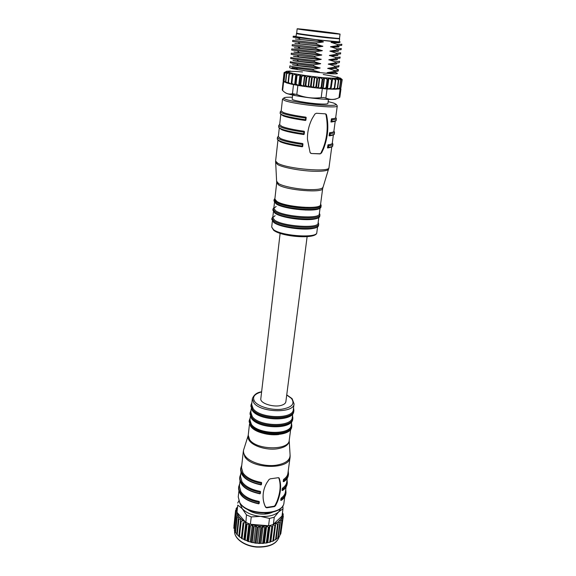 <?xml version="1.0" encoding="UTF-8"?>
<svg xmlns="http://www.w3.org/2000/svg" width="576" height="576" viewBox="0 0 576 576"><rect width="100%" height="100%" fill="white"/><g stroke="black" fill="none" stroke-linecap="round" stroke-linejoin="round"><path stroke-width="0.86" d="M307.123 236.678L285.862 401.738C285.631 403.171 284.364 404.294 282.046 405.108C274.507 407.974 259.69 403.416 260.82 398.664L280.123 233.359M294.062 403.87L293.299 409.651C293.285 419.378 260.114 418.738 253.166 408.737L251.69 404.539L252.338 398.75L253.829 402.898C260.813 412.798 294.07 413.482 294.062 403.87L292.169 398.786M292.752 413.77L292.27 417.406C292.226 427.284 259.178 426.715 252.274 416.578L250.812 412.315L251.222 408.672M291.715 421.553L291.24 425.11C291.175 435.139 258.25 434.642 251.388 424.361L249.941 420.041L250.344 416.47M259.337 501.754L259.121 503.518L259.027 501.401C250.358 499.752 244.325 496.562 240.926 491.818L239.422 486.31L239.976 481.342M260.561 491.717L260.345 493.495L260.251 491.364C251.539 489.715 245.47 486.554 242.042 481.882L240.523 476.46L240.955 472.543M261.648 482.774L261.432 484.574L261.346 482.422C252.59 480.78 246.485 477.648 243.036 473.033L241.495 467.683L243.281 451.62L244.858 456.826C252.454 469.318 289.886 469.598 290.059 457.358L287.906 473.386C287.59 475.639 286.186 477.605 283.709 479.29L283.464 479.714L284.184 480.154C286.733 478.418 288.166 476.395 288.504 474.077L288.238 470.93M259.106 503.568L258.718 503.546C245.52 500.616 238.802 495.425 238.565 487.98C238.802 495.648 245.513 500.933 258.696 503.849M280.75 500.234L280.98 498.492L280.771 500.386L281.434 500.321C284.018 498.463 285.487 496.282 285.847 493.79C285.502 496.181 284.069 498.283 281.534 500.083L280.771 500.386M286.078 487.001L285.415 491.962C285.084 494.28 283.68 496.318 281.218 498.06L280.98 498.492M282.06 490.32L282.298 488.556L282.089 490.478L282.751 490.406C285.343 488.585 286.812 486.439 287.165 483.984C286.834 486.338 285.394 488.398 282.852 490.169L282.082 490.478M287.258 478.224L286.733 482.134C286.409 484.416 285.005 486.418 282.535 488.131L282.298 488.556M283.702 480.146L283.255 481.651L283.925 481.579C286.524 479.786 287.993 477.677 288.346 475.243C288.014 477.569 286.574 479.599 284.026 481.334L283.255 481.651M283.234 481.486L283.464 479.714M274.097 506.246L266.558 507.413L266.71 507.809L265.586 507.211C263.714 503.474 262.886 499.45 263.117 495.137C263.354 490.81 264.6 486.67 266.868 482.738L269.071 479.462L270.36 478.807L278.222 477.713L279.144 478.066C281.592 484.69 280.994 492.653 277.337 501.97L275.544 505.678L274.471 506.606L274.097 506.246L275.134 505.332L275.544 505.678M266.71 507.809L274.471 506.606M283.709 479.29L284.184 480.154L284.026 481.334L283.543 481.327M282.535 488.131L283.003 488.995C285.545 487.231 286.985 485.172 287.323 482.818L287.071 479.628M281.218 498.06L281.686 498.924C284.22 497.124 285.66 495.029 285.998 492.638L285.761 489.406M268.308 513.187L268.25 513.634M264.65 514.102L266.292 513.173M265.025 514.08L265.104 513.446L267.53 513.086M282.528 513.209L282.557 511.985M282.406 513.086L283.162 513.864L283.082 515.736M283.255 514.426L282.218 514.483M282.204 514.613L283.327 516.06L281.023 532.174M283.277 516.614L281.909 516.535L282.902 518.198L280.822 533.657L282.902 518.198M282.701 518.738L281.153 518.501L281.894 520.243L279.814 535.752L281.894 520.243M279.965 534.622L280.613 534.211M281.549 520.74L279.857 520.337L280.325 522.122L278.237 537.682L277.747 538.142L279.828 522.576L280.325 522.122M278.359 536.803L279.461 536.263M279.828 522.576L278.042 521.993L278.208 523.8L276.142 539.402L275.522 539.806L277.589 524.189L278.208 523.8M276.228 538.711L277.747 538.142M277.589 524.189L275.753 523.426L273.557 540.864L272.822 541.195L274.882 525.542L275.616 525.226M273.629 540.317L275.522 539.806M274.882 525.542L273.046 524.599L270.835 541.555L272.822 541.195M270.554 542.03L273.046 524.599L269.978 525.47L267.79 542.462L269.726 542.282L270.835 541.555M269.726 542.282L271.764 526.594L272.599 526.356M271.764 526.594L269.978 525.47L269.23 527.162L267.206 542.866L267.79 542.462M267.206 542.866L266.306 543.024L268.322 527.314L269.23 527.162M268.322 527.314L266.63 526.025L264.47 543.046L266.306 543.024M264.47 543.046L263.606 543.348L265.601 527.616L266.63 526.025L268.56 525.751L250.373 524.254L251.244 516.924L260.539 516.377C268.632 516.866 274.73 515.311 278.834 511.711L274.277 517.205L273.326 524.491L278.042 521.993L281.153 518.501L282.002 516.06L273.046 524.599M263.606 543.348L262.649 543.413L264.636 527.674L265.601 527.616M264.636 527.674L263.102 526.241L260.964 543.276L262.649 543.413M260.964 543.276L259.841 543.463L261.806 527.71L263.102 526.241L266.63 526.025M259.841 543.463L258.862 543.427L260.82 527.681L261.806 527.71M260.82 527.681L259.466 526.111L257.364 543.161L258.862 543.427M257.364 543.161L256.01 543.197L257.947 527.443L259.466 526.111L263.102 526.241M256.01 543.197L255.031 543.074L256.961 527.314L257.947 527.443M256.961 527.314L255.838 525.643L253.764 542.693L255.031 543.074M253.764 542.693L252.223 542.57L254.124 526.817L255.838 525.643L259.466 526.111M252.223 542.57L251.266 542.354L253.166 526.594L254.124 526.817M253.166 526.594L252.302 524.844L250.258 541.894L251.266 542.354M250.258 541.894L248.573 541.591L250.445 525.845L252.302 524.844L255.838 525.643M248.573 541.591L247.666 541.289L249.538 525.542L250.445 525.845M249.538 525.542L248.962 523.742L246.946 540.77L247.666 541.289M245.16 540.288L247.003 524.556L248.962 523.742L245.894 522.36L243.907 539.374L246.946 540.77M244.332 539.906L246.168 524.182L247.003 524.556M246.168 524.182L245.894 522.36L243.886 522.986L242.071 538.697L243.907 539.374M242.071 538.697L241.337 538.25L243.151 522.547L243.886 522.986M243.151 522.547L241.337 538.25M241.229 537.725L239.386 536.868L241.178 521.186L243.18 520.733L245.606 522.209L236.974 512.316L237.067 512.806L235.534 512.647L233.82 528.156L234.295 528.667M239.386 536.868L238.774 536.364L240.552 520.69L241.178 521.186M240.552 520.69L240.898 518.918L238.939 519.199L237.175 534.838L238.838 535.795M237.175 534.838L236.693 534.298L238.45 518.659L238.939 519.199M238.45 518.659L239.09 516.96L237.233 517.075L235.49 532.678L236.772 533.585M235.49 532.678L235.145 532.102L236.887 516.514L237.233 517.075M236.887 516.514L237.802 514.901L236.088 514.872L234.36 530.424L235.246 531.194M234.36 530.424L236.088 514.872M235.894 514.296L237.067 512.806L239.09 516.96L243.18 520.733M233.82 528.156L235.534 512.647M235.49 512.078L236.887 510.725L235.577 510.458L233.942 526.025M237.082 508.838L235.577 510.458M236.059 509.616L236.203 508.356L237.103 508.644M237.247 507.348L236.203 508.356M282.838 505.757L283.01 508.622L282.002 516.06L283.01 508.622M282.967 508.874L278.834 511.711L281.232 507.78M274.277 517.205L269.503 518.436L268.56 525.751L269.978 525.47M269.503 518.436L260.539 516.377C252.439 515.527 246.334 512.95 242.23 508.658L237.78 505.087L236.974 512.316L237.78 505.087M248.962 523.742L252.302 524.844M245.894 522.36L246.463 514.894L251.244 516.924M246.463 514.894L242.23 508.658L239.659 502.675M238.781 500.897L237.73 503.064M272.362 512.294C269.057 513.806 265.118 514.39 260.546 514.051C255.074 513.518 250.61 511.898 247.169 509.206M265.147 514.073L265.104 513.446M267.934 513.043L265.212 513.598M267.934 513.698L268.006 513.151M239.71 483.746L238.687 486.828C238.932 494.258 245.657 499.442 258.862 502.373L259.027 501.401M259.934 493.826L259.942 493.517C246.672 490.601 239.911 485.474 239.652 478.145C239.911 485.698 246.665 490.925 259.913 493.826L260.338 493.517M240.797 473.947L239.782 476.986C240.041 484.294 246.809 489.413 260.086 492.329L260.251 491.364M261.022 484.906L261.029 484.589C247.702 481.68 240.898 476.611 240.624 469.39C240.898 476.842 247.687 482.011 261.007 484.898L261.425 484.589M241.769 465.221L240.754 468.216C241.034 475.423 247.838 480.478 261.173 483.386L261.346 482.422M263.088 496.332C263.095 500.069 263.887 503.561 265.478 506.815L265.586 507.211M275.134 505.332L276.89 501.631C280.469 492.358 281.081 484.387 278.726 477.727L279.144 478.066M265.478 506.815L266.558 507.413M275.767 223.632C283.378 227.844 305.294 230.537 313.697 228.29M318.838 217.382L318.06 223.214C318.73 228.83 282.715 226.375 274.601 220.162L272.765 217.656L275.119 215.654M276.149 213.89C283.378 218.275 307.606 221.256 315.684 218.743M305.849 210.089L301.658 209.261M292.054 208.08L287.784 207.871M320.112 207.749L319.291 213.955C319.997 219.341 283.846 216.792 275.666 210.787L273.809 208.368L276.163 206.467M275.522 200.412L274.73 201.161M320.53 204.631C321.271 209.794 284.976 207.137 276.739 201.348L274.86 199.022L276.689 182.808L278.604 184.968C286.949 190.39 323.489 193.219 322.675 188.46L320.53 204.631M327.492 147.622L328.154 147.874L328.428 147.341L327.492 147.622L328.082 144.792C330.746 144.482 332.143 143.978 332.258 143.273L333.382 134.906M329.098 135.533L329.753 135.799L330.041 135.252L329.098 135.533L329.688 132.682C332.359 132.437 333.749 131.99 333.857 131.35L335.225 121.19M330.934 121.687L331.582 121.961L331.877 121.399L330.934 121.687L331.531 118.807C334.21 118.627 335.599 118.253 335.693 117.691L337.277 105.912L336.218 104.364M305.849 117.151L305.446 120.478L306.209 117.619L305.849 117.151C295.452 115.726 288.007 114.206 283.514 112.586L281.182 110.995L282.492 99.187L284.861 100.634C294.998 104.558 338.652 108.907 337.277 105.912M283.147 115.87C287.626 117.518 295.056 119.052 305.431 120.478M281.592 129.694C286.027 131.479 293.4 133.092 303.718 134.525L304.178 134.237L304.135 131.242C293.796 129.802 286.409 128.21 281.959 126.454L279.655 124.69L280.793 114.509M280.238 141.768C284.638 143.669 291.967 145.339 302.22 146.786L302.681 146.498L302.638 143.532C292.356 142.092 285.012 140.429 280.598 138.557L278.33 136.649L279.259 128.268M319.795 153.749L311.371 153.518L310.09 152.539L307.454 139.291C307.296 131.99 308.902 125.028 312.264 118.397L314.928 114.005L316.447 113.249L325.476 113.854L326.491 114.782C328.946 125.892 327.996 137.16 323.626 148.586L321.502 153.05L319.795 153.749L321.502 153.05M311.371 153.518L320.27 153.907M327.557 147.953L328.154 147.874C331.474 147.247 332.993 146.534 332.719 145.742C332.597 146.484 331.171 147.017 328.428 147.341L328.644 145.735L327.816 145.21M332.719 145.742L332.935 144.166C332.813 144.9 331.38 145.426 328.644 145.735L328.082 144.792M329.155 135.878L329.753 135.799C333.094 135.245 334.613 134.597 334.325 133.841C334.21 134.518 332.784 134.986 330.041 135.252L330.257 133.632L329.422 133.106M334.325 133.841L334.534 132.25C334.426 132.912 333 133.373 330.257 133.632L329.688 132.682M330.998 122.04L331.582 121.961C334.951 121.493 336.478 120.91 336.161 120.211C336.053 120.809 334.627 121.205 331.877 121.399L332.1 119.758L331.258 119.225M336.161 120.211L336.377 118.598C336.276 119.189 334.85 119.578 332.1 119.758L331.531 118.807M328.5 98.95L327.91 103.464C327.564 104.134 324.238 104.256 317.923 103.831C306.547 103.061 291.478 100.253 292.176 99.079L292.752 94.097M291.953 93.809L293.522 94.334M336.305 98.762C335.916 99.439 332.633 99.641 326.47 99.36L322.135 99.086C312.329 98.302 303.142 97.085 294.566 95.443C288.936 94.313 285.818 93.377 285.221 92.628M328.838 78.278L335.772 78.646L338.422 80.172L338.141 78.638L340.812 80.086L339.732 88.157L338.033 89.014L340.963 88.884L339.833 97.25L338.983 97.74C335.074 99.612 331.265 99.914 327.564 98.662L323.892 97.553L321.192 97.625C312.818 98.683 304.69 97.639 296.806 94.493L292.464 93.686C288.878 94.658 285.61 93.593 282.643 90.49L282.24 89.914L283.169 81.547L285.192 82.238M340.963 88.884L339.653 88.416M327.038 89.057L329.27 89.05L327.463 88.934L328.838 78.286L327.686 79.618L324.504 77.926L328.5 78.257L327.125 88.913L323.143 88.61L324.504 77.926L322.805 79.178L319.781 77.458L324.13 77.89L322.769 88.574L318.42 88.164L327.038 89.057L325.886 97.978M290.47 71.064L286.726 71.237L286.186 71.503L286.459 71.842L287.597 72.31L300.326 74.909L299.074 85.601L291.823 84.247L301.889 86.054L299.074 85.601L300.737 84.802L303.257 86.263L301.889 86.054M284.126 81.418L283.169 81.547M300.139 84.708L301.111 76.457L300.326 74.909L319.781 77.458L318.42 88.164L321.754 87.422L323.143 88.61L326.059 87.797L327.118 79.567M338.105 78.898L340.358 78.257L337.248 76.918M335.671 79.402L335.772 78.646L337.975 78.638M327.686 79.618L326.628 87.84L327.298 88.927L330.494 88.099L331.567 79.906L328.838 78.286M331.567 79.906L332.064 79.934L332.345 78.509L330.962 89.129L329.27 89.05M332.064 79.934L330.962 89.129L332.64 78.523L335.376 80.107L334.296 88.265L331.25 89.143L334.145 89.215L334.706 88.279L335.786 80.122L335.376 80.107M335.542 78.638L335.786 80.122M338.731 80.172L337.651 88.286L336.578 89.165L334.375 89.215L334.433 88.733M338.422 80.172L337.334 88.294L334.145 89.215M338.033 89.014L336.758 89.021M340.61 80.1L339.523 88.178L336.578 89.165M339.588 78.523L340.812 80.086M339.667 78.617L341.885 79.898L340.805 87.926L338.191 88.985M341.885 79.898L340.337 78.278L342.223 79.574L340.927 87.674M340.805 87.926L341.978 79.87M342.223 79.574L340.272 77.983M338.94 88.69L338.285 88.963M330.991 88.128L330.494 88.099M322.186 79.114L321.134 87.365M321.754 87.422L322.805 79.178M318.42 88.164L318.046 88.128L319.378 77.414L317.578 78.631L316.548 86.89L318.046 88.128L313.495 87.624L315.9 86.818L316.922 78.559L314.82 76.903L313.495 87.624L303.257 86.263L304.531 75.55L301.111 76.457M316.922 78.559L317.578 78.631M316.548 86.89L315.9 86.818M291.823 84.247L291.42 83.16L294.638 84.816L295.87 74.153L292.817 75.053L292.356 74.959L292.63 73.541M291.42 84.161L286.416 82.836L283.183 80.647L284.069 72.619L286.186 71.503L284.191 72.554M284.069 72.619L286.452 71.928M283.219 80.705L284.105 72.67M285.35 82.354L283.896 81.144L284.789 73.066L286.524 71.878M284.789 73.066L287.575 72.504M284.94 73.13L284.047 81.216L286.423 82.75M286.546 82.879L285.538 81.742L286.445 73.62L287.726 72.353M286.445 73.62L289.584 72.864L289.534 73.332M286.704 73.699L285.797 81.821L288.418 83.16M288.59 83.491L288.072 82.418L288.994 74.261L289.786 72.914M288.994 74.261L292.37 73.483L291.154 84.103L288.432 82.505L289.361 74.34M292.356 74.959L291.42 83.16M291.881 83.254L292.817 75.053M294.948 84.874L296.186 74.21L296.446 75.701L295.488 83.93L294.948 84.874M296.446 75.701L299.966 74.851L298.714 85.543L296.028 84.024L296.986 75.794M300.737 84.802L301.709 76.55M303.646 86.321L304.92 75.607L306.202 77.206L305.208 85.464L303.646 86.321M306.202 77.206L309.398 76.226L308.102 86.947L305.842 85.558L306.835 77.292M308.513 86.998L309.809 76.277L311.537 77.911L310.522 86.177L308.513 86.998M311.537 77.911L314.41 76.853L313.085 87.574L311.177 86.263L312.192 77.998M311.177 86.263L310.522 86.177M305.842 85.558L305.208 85.464M296.028 84.024L295.488 83.93M288.432 82.505L288.072 82.418M326.628 87.84L326.059 87.797M334.706 88.279L334.296 88.265M292.918 68.364L297.612 69.552M317.822 72.533L319.572 72.187L313.128 70.301L313.272 69.156C298.872 67.622 291.074 66.521 289.879 65.851L289.67 67.694L291.83 68.609L309.413 71.467L330.818 73.706C337.414 74.045 339.07 73.714 335.772 72.706M297.77 42.163L298.49 42.487M298.037 37.836L298.994 38.282M339.264 41.731C341.345 42.178 340.085 42.206 335.477 41.81L327.391 40.932C313.682 39.449 295.337 36.886 296.071 36.576L296.417 33.552C295.682 33.818 314.057 36.346 327.78 37.85L339.646 38.866L339.25 41.875L317.088 39.809L293.22 36.223L293.112 37.202L314.662 39.506M340.063 34.092L339.494 38.405C340.74 39.053 306.907 35.071 298.656 33.595L296.669 33.149L297.166 28.822L299.16 29.225C307.433 30.6 341.323 34.625 340.063 34.092L337.644 33.617C328.594 32.162 296.388 28.346 297.166 28.822M334.771 33.293C337.19 33.674 337.428 33.79 335.484 33.646L301.716 29.498C292.824 28.044 325.505 31.802 334.771 33.293M293.22 36.223L296.107 36.288M313.272 69.156L320.083 68.069L313.661 65.981L313.798 64.829L320.623 63.749L314.194 61.639L314.33 60.487L321.17 59.422L314.726 57.283L314.863 56.131L321.71 55.073L315.259 52.92L315.403 51.754L322.258 50.717L315.799 48.535L315.943 47.369L322.805 46.339L316.339 44.136L316.476 42.962L323.352 41.947L295.387 38.988L323.381 41.76L317.088 39.809M335.477 41.81L331.099 42.329L337.464 44.525L337.313 45.684L330.538 46.706L336.895 48.881L336.744 50.033L329.983 51.062L336.326 53.215L336.175 54.36L329.422 55.404L335.758 57.528L335.606 58.673L328.867 59.731L335.196 61.834L335.045 62.978L328.313 64.044L334.634 66.125L334.483 67.262L327.766 68.335L334.073 70.402L333.922 71.532L327.211 72.619L330.818 73.706M331.099 42.329L339.451 42.091M331.078 42.516C336.593 42.847 339.43 42.826 339.588 42.451L339.61 42.278M339.545 42.358L338.998 42.07M333.67 42.127L335.52 42.48M337.313 45.684L341.683 45.389L341.834 44.244L337.464 44.525M330.538 46.706L339.041 46.562M330.516 46.886C336.024 47.196 338.861 47.146 339.019 46.742M336.744 50.033L341.114 49.666L341.266 48.528L336.895 48.881M329.983 51.062L331.646 51.142C336.089 51.329 338.364 51.228 338.479 50.839M329.954 51.242C335.455 51.53 338.292 51.451 338.458 51.012M336.175 54.36L340.546 53.928L340.697 52.798L336.326 53.215M329.422 55.404L330.919 55.469C335.47 55.642 337.802 55.519 337.918 55.094M329.4 55.584C334.894 55.85 337.723 55.742 337.896 55.274M335.606 58.673L339.984 58.183L340.135 57.046L335.758 57.528M328.867 59.731L330.17 59.782C334.836 59.947 337.234 59.796 337.356 59.335M328.846 59.911C334.332 60.149 337.162 60.019 337.334 59.515M339.566 61.294L335.196 61.834M335.045 62.978C337.882 62.971 339.336 62.791 339.422 62.417L339.566 61.286M328.313 64.044L329.414 64.087C334.202 64.238 336.665 64.066 336.802 63.569M328.291 64.224C333.77 64.44 336.6 64.282 336.78 63.742M334.483 67.262C337.32 67.241 338.774 67.032 338.861 66.636L339.005 65.513C338.926 65.909 337.464 66.11 334.634 66.125M327.766 68.335L328.658 68.371C333.569 68.515 336.096 68.314 336.247 67.781M327.737 68.515C333.209 68.71 336.038 68.53 336.226 67.961M335.556 68.328L338.45 69.725C338.364 70.135 336.902 70.366 334.073 70.402M333.922 71.532C336.758 71.489 338.213 71.258 338.299 70.841L338.45 69.718M327.211 72.619L327.902 72.641C332.935 72.778 335.534 72.554 335.693 71.978M327.19 72.799C332.654 72.972 335.484 72.756 335.671 72.158M309.413 71.467L319.543 72.367M303.775 70.654L319.572 72.187M293.386 68.753L291.953 67.579L313.128 70.301M291.83 68.609L291.953 67.579M313.798 64.829C299.376 63.302 291.557 62.244 290.354 61.639L290.225 62.755L296.683 63.994L298.253 65.592L292.464 64.685C291.96 65.023 306.518 67.075 320.083 68.069M298.253 65.592L320.105 67.889M296.683 63.994L313.661 65.981M314.33 60.487C299.88 58.968 292.046 57.946 290.83 57.413L290.707 58.536L296.978 59.659L298.577 61.279L292.939 60.473C292.442 60.739 307.037 62.741 320.623 63.749M298.577 61.279L320.645 63.569M296.978 59.659L314.194 61.639M314.863 56.131L291.312 53.172L291.182 54.295L297.281 55.318L298.901 56.952L293.422 56.239C292.932 56.441 307.555 58.385 321.17 59.422M298.901 56.952L321.192 59.242M297.281 55.318L314.726 57.283M321.732 54.893L293.904 51.991C293.422 52.128 308.074 54.022 321.71 55.073M315.403 51.754L291.787 48.917L291.665 50.047L315.259 52.92M315.943 47.369L292.27 44.647L292.14 45.778L297.9 46.598L299.542 48.262L294.394 47.736C293.911 47.801 308.621 49.637 322.258 50.717M299.542 48.262L322.279 50.53M297.9 46.598L315.799 48.535M316.476 42.962L292.752 40.356L292.622 41.494L298.217 42.214L299.88 43.898L294.876 43.459L322.805 46.339M299.88 43.898L322.826 46.152M298.217 42.214L316.339 44.136M306.209 117.619L305.676 118.073C289.8 115.79 281.34 113.674 280.303 111.715L281.21 110.743M306.122 118.08L305.899 120.118M304.135 131.242L303.962 132.163L304.488 131.702M304.402 132.163L304.186 134.172M279.698 124.344L278.784 125.402C279.792 127.598 288.18 129.852 303.962 132.163L303.732 134.532M302.638 143.532L302.465 144.461L302.99 143.993M302.904 144.461L302.688 146.441M278.374 136.217L277.459 137.354C278.438 139.752 286.769 142.121 302.465 144.461L302.213 146.75L302.681 146.491M320.99 152.892L323.071 148.428C327.305 137.527 328.27 126.266 325.973 114.646L326.491 114.782M325.973 114.646L325.433 113.854M310.493 153.137L311.155 153.367M261.605 391.932C254.088 393.984 251.856 397.296 254.916 401.861C258.833 406.757 271.411 410.335 281.333 409.284C291.902 407.527 295.265 403.891 291.413 398.39L286.726 395.014M251.906 402.624L250.942 405.101L252.454 409.428C259.618 419.774 293.875 420.43 293.89 410.371L293.551 407.736M250.834 406.037L252.382 410.638C259.632 421.193 293.645 421.819 293.76 411.307C293.746 421.38 259.502 420.732 252.346 410.371L250.942 405.101M251.035 410.357L250.063 412.87L251.568 417.262C258.682 427.752 292.817 428.335 292.853 418.126L292.529 415.454M249.962 413.798L251.496 418.464C258.689 429.163 292.586 429.71 292.73 419.047C292.687 429.278 258.566 428.71 251.46 418.198L250.063 412.87M291.413 423.835C294.408 434.866 258.696 435.564 251.208 424.418C249.725 422.467 249.35 420.581 250.085 418.759M250.164 418.054L249.199 420.602L250.682 425.059C257.753 435.694 291.758 436.205 291.83 425.837L291.506 423.13M291.83 425.837L291.715 426.715C291.643 437.098 257.645 436.594 250.582 425.945L249.199 420.602M259.92 432.295C265.975 434.441 272.203 435.211 278.597 434.585M290.693 429.25L289.231 440.266C289.116 450.583 256.421 450.223 249.646 439.668L248.227 435.233L249.473 424.188M248.22 435.269C247.666 437.04 248.069 438.862 249.437 440.726C253.282 446.278 266.566 450.281 276.833 448.877C285.005 447.602 289.138 444.744 289.224 440.302M289.224 440.957L290.052 454.406C290.52 459.95 285.869 463.558 276.098 465.228C264.442 466.934 249.365 462.283 245.066 455.789C243.374 453.355 243.022 451.008 244.008 448.747L248.062 435.902M284.753 496.858L283.99 502.546C283.651 515.722 247.025 515.88 239.724 502.517L238.241 496.93L238.874 491.227M282.37 490.162L282.852 490.169L283.003 488.995L282.528 488.988M281.059 500.083L281.534 500.083L281.686 498.924L281.21 498.917M256.91 546.818C244.303 545.976 233.561 537.97 234.655 530.683C233.554 538.193 244.282 546.25 256.867 547.085C269.554 547.416 277.027 543.838 279.281 536.35C277.063 543.643 269.604 547.135 256.91 546.818M259.25 502.236L258.718 503.546L259.106 503.41M260.474 492.199L259.942 493.517L260.33 493.387M261.569 483.257L261.173 483.386L261.029 484.589L261.425 484.459M277.337 501.97L276.89 501.631M273.521 229.651L271.699 227.052L273.636 230.278C281.952 237.01 317.074 239.573 316.814 232.589C317.448 238.428 281.578 236.074 273.521 229.651M273.708 222.026L271.814 219.42L273.78 222.458C282.312 229.133 319.075 231.768 318.55 225.158C319.241 231.005 282.06 228.492 273.708 222.026M272.858 216.792L271.944 218.311L273.83 220.91C282.19 227.34 319.392 229.874 318.694 224.057L318.55 225.158M274.766 212.659L272.858 210.154L274.846 213.098C283.442 219.557 320.342 222.314 319.781 215.914C320.508 221.53 283.183 218.909 274.766 212.659M273.902 207.569L272.981 209.03L274.896 211.536C283.313 217.75 320.659 220.385 319.932 214.798L319.781 215.914M275.4 200.29L274.579 201.002M276.257 203.926C284.119 209.534 318.816 212.436 320.234 207.662M321.026 206.568C321.79 211.939 284.314 209.218 275.839 203.191L273.91 200.779L275.926 203.638C284.587 209.88 321.617 212.753 321.026 206.568L320.623 203.897M274.918 198.526L274.032 199.706L275.962 202.111C284.45 208.109 321.941 210.845 321.17 205.495M274.104 200.261L274.918 199.519M274.932 198.403C274.248 199.282 274.788 200.282 276.545 201.391C285.538 207.677 324.799 209.909 320.609 204.012M322.97 187.049L322.798 187.589C321.588 189.058 317.275 189.734 309.852 189.626C298.519 189.432 283.356 186.502 278.647 183.65L276.746 181.375M275.587 162.367L277.776 164.642C283.169 167.63 300.694 170.885 313.74 171.259C322.272 171.475 327.197 170.842 328.529 169.351L328.702 168.883M322.675 188.46L328.982 167.645C330.055 172.505 287.489 168.962 277.819 163.296L275.609 161.093L277.927 140.27M328.09 145.685L327.881 147.29M329.695 133.582L329.479 135.202M331.538 119.707L331.322 121.349M292.385 97.236C283.903 97.049 281.808 97.798 286.099 99.468C291.744 101.462 308.786 104.162 321.703 105.077C335.311 105.84 339.199 105.134 333.353 102.953L328.147 101.621M340.157 89.006L338.983 97.74M322.33 88.668L321.192 97.625M296.806 94.493L297.857 85.536M293.494 84.751L292.464 93.686M282.643 90.49L283.615 81.77M323.244 74.47C342.806 77.839 343.26 78.941 324.619 77.789C312.192 76.709 295.747 74.282 290.239 72.749C285.53 71.172 289.634 70.906 302.551 71.964M305.921 119.743L305.474 119.736C289.613 117.454 281.16 115.322 280.123 113.335L280.303 111.715M304.207 133.812L303.761 133.812C287.993 131.494 279.605 129.226 278.604 127.001L278.784 125.402M302.71 146.088L302.263 146.088C286.582 143.748 278.258 141.365 277.279 138.938L277.459 137.354M323.626 148.586L323.071 148.428M291.888 398.477L286.74 394.884M261.619 391.802C256.997 392.422 253.901 394.74 252.338 398.75M291.715 426.715C291.542 437.515 257.76 437.04 250.618 426.204L249.098 421.481M290.153 455.58L290.059 457.358M243.281 451.62L243.626 449.87M288.504 474.077L288.346 475.243M287.323 482.818L287.165 483.984M285.998 492.638L285.847 493.79M283.99 502.546C283.457 516.262 247.169 516.434 239.76 502.834L238.241 496.93M238.687 486.828L238.565 487.98M239.782 476.986L239.652 478.145M240.754 468.216L240.624 469.39M292.73 419.047L292.853 418.126M293.76 411.307L293.89 410.371M317.599 226.678L316.814 232.589M272.369 221.126L271.699 227.052M271.944 218.311L271.814 219.42M318.694 224.057L318.175 222.358M273.42 211.802L272.765 217.656M272.981 209.03L272.858 210.154M319.932 214.798L319.399 213.149M274.486 202.385L273.809 208.368M274.946 198.288L273.91 200.779M276.689 182.808L275.609 161.093M328.982 167.645L331.769 146.88M332.935 144.166L332.316 142.841M334.534 132.25L333.907 130.997M336.377 118.598L335.729 117.432M283.896 97.942L282.492 99.187M326.47 99.36L327.564 98.662M294.566 95.443L292.846 93.622M329.314 89.05L330.79 88.114M299.642 46.807L299.477 48.254M298.541 37.822L300.226 39.521M333.144 42.444L333.742 42.084M332.395 46.8L332.921 46.483M331.646 51.142L332.1 50.868M330.919 55.469L331.301 55.231M296.41 68.314L297.698 69.646M297.59 50.962L299.232 52.61M280.123 113.335C281.146 115.927 289.577 118.296 305.424 120.434L305.892 120.175M278.604 127.001C279.598 129.816 287.964 132.307 303.71 134.489L304.178 134.23M302.213 146.75C286.56 144.54 278.244 141.934 277.279 138.938M325.685 114.07L326.203 114.214"/></g></svg>
